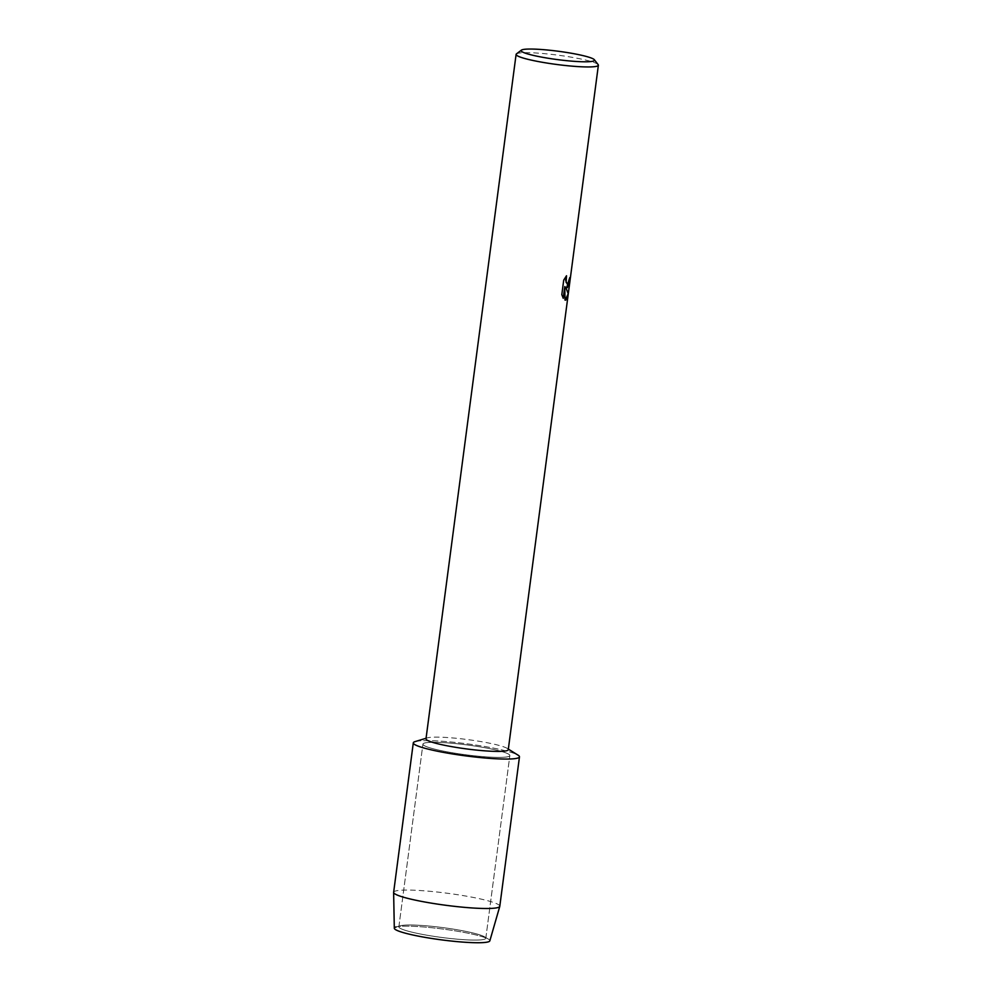 <?xml version="1.0" encoding="UTF-8"?>
<svg xmlns="http://www.w3.org/2000/svg" width="992" height="992" viewBox="0 0 992 992"><rect width="100%" height="100%" fill="white"/><g stroke="black" fill="none" stroke-linecap="round" stroke-linejoin="round"><path stroke-width="0.74" stroke-dasharray="4.96 3.72" d="M483.823 939.424A43.834 4.96 -172.5 0 1 435.463 936.584A43.834 4.96 -172.5 0 1 398.871 926.813A43.834 4.96 -172.5 0 1 400.483 925.747A43.834 4.96 -172.5 0 1 400.842 925.648A43.834 4.96 -172.5 0 1 443.622 927.706A43.834 4.96 -172.5 0 1 484.518 936.808A43.834 4.96 -172.5 0 1 485.807 938.258A43.834 4.96 -172.5 0 1 483.823 939.424A43.834 4.96 -172.5 0 1 435.463 936.584A43.834 4.96 -172.5 0 1 398.871 926.813A43.834 4.96 -172.5 0 1 400.483 925.747A43.834 4.96 -172.5 0 1 400.842 925.648A43.834 4.96 -172.5 0 1 443.622 927.706A43.834 4.96 -172.5 0 1 484.518 936.808A43.834 4.96 -172.5 0 1 485.807 938.258A43.834 4.96 -172.5 0 1 483.823 939.424M394.308 928.252A48.186 5.456 -172.5 0 1 396.081 926.974A48.186 5.456 -172.5 0 1 396.478 926.875A48.186 5.456 -172.5 0 1 443.498 929.132A48.186 5.456 -172.5 0 1 488.448 939.139A48.186 5.456 -172.5 0 1 487.692 942.016M507.879 756.735A43.834 4.96 -172.5 0 1 459.507 753.895A43.834 4.96 -172.5 0 1 422.927 744.124A43.834 4.96 -172.5 0 1 424.898 742.958A43.834 4.96 -172.5 0 1 473.271 745.798A43.834 4.96 -172.5 0 1 509.851 755.569A43.834 4.96 -172.5 0 1 507.879 756.735A43.834 4.96 -172.5 0 1 459.507 753.895A43.834 4.96 -172.5 0 1 422.927 744.124A43.834 4.96 -172.5 0 1 424.898 742.958A43.834 4.96 -172.5 0 1 473.271 745.798A43.834 4.96 -172.5 0 1 509.851 755.569A43.834 4.96 -172.5 0 1 507.879 756.735M425.99 738.854A41.49 4.7 -172.5 0 1 427.354 737.887A41.49 4.7 -172.5 0 1 427.85 737.75A41.49 4.7 -172.5 0 1 468.633 739.722A41.49 4.7 -172.5 0 1 507.185 748.39A41.49 4.7 -172.5 0 1 508.264 749.679M415.078 741.607A53.543 6.064 -172.5 0 1 415.722 741.446A53.543 6.064 -172.5 0 1 468.336 743.988A53.543 6.064 -172.5 0 1 518.084 755.172M516.435 53.903A41.49 4.7 -172.5 0 1 517.96 53.295A41.49 4.7 -172.5 0 1 561.41 55.639A41.49 4.7 -172.5 0 1 598.176 64.666M570.226 277.314L570.251 277.202A41.404 4.687 -172.5 0 1 569.693 277.574L567.188 283.96M566.358 275.95L563.63 280.116L561.807 294.636M565.688 287.345L566.556 287.792M561.72 294.624L563.196 298.208M564.733 286.552L565.316 300.154M396.081 926.974L400.483 925.747L396.081 926.974A48.186 5.456 -172.5 0 1 396.478 926.875A48.186 5.456 -172.5 0 1 443.498 929.132A48.186 5.456 -172.5 0 1 488.448 939.139A48.186 5.456 -172.5 0 1 489.837 940.825M393.638 892.292A53.543 6.064 -172.5 0 1 396.044 890.878A53.543 6.064 -172.5 0 1 455.117 894.338A53.543 6.064 -172.5 0 1 499.794 906.266M415.722 741.446A53.543 6.064 -172.5 0 1 474.784 744.905A53.543 6.064 -172.5 0 1 519.473 756.834M398.871 926.813L422.927 744.124L398.871 926.813M427.354 737.887L426.064 738.271M507.185 748.39L508.338 749.109M485.807 938.258L509.851 755.569L485.807 938.258M484.518 936.808L488.448 939.139L484.518 936.808"/><path stroke-width="1.49" d="M508.338 749.109L518.084 755.172A53.543 6.064 -172.5 0 1 517.055 758.26A53.543 6.064 -172.5 0 0 519.473 756.834L499.794 906.266A53.543 6.064 -172.5 0 1 499.782 906.378L489.837 940.825A48.186 5.456 -172.5 0 1 487.692 942.016A48.186 5.456 -172.5 0 1 428.507 937.948A48.186 5.456 -172.5 0 1 396.081 926.974M594.357 59.743L598.176 64.666A41.49 4.7 -172.5 0 1 598.374 65.224L508.264 749.679A41.49 4.7 -172.5 0 1 506.391 750.783A41.49 4.7 -172.5 0 1 460.61 748.092A41.49 4.7 -172.5 0 1 425.99 738.854L516.1 54.399A41.49 4.7 -172.5 0 1 516.435 53.903L521.395 50.133A37.026 4.191 -172.5 0 1 522.759 49.6A37.026 4.191 -172.5 0 1 561.546 51.696A37.026 4.191 -172.5 0 1 594.357 59.743A37.026 4.191 -172.5 0 1 592.856 61.231A37.026 4.191 -172.5 0 1 549.94 58.528A37.026 4.191 -172.5 0 1 521.395 50.133M499.782 906.378A53.543 6.064 -172.5 0 1 497.389 907.692A53.543 6.064 -172.5 0 1 438.762 904.295A53.543 6.064 -172.5 0 1 393.626 892.403A53.543 6.064 -172.5 0 1 393.638 892.292L413.304 742.859A53.543 6.064 -172.5 0 0 457.994 754.788A53.543 6.064 -172.5 0 0 517.055 758.26A53.543 6.064 -172.5 0 1 451.658 753.808A53.543 6.064 -172.5 0 1 415.078 741.607L426.064 738.271M567.374 287.63L565.775 287.358L568.28 293.744L565.725 300.154L564.981 300.055L564.82 286.576L563.27 298.332L561.807 294.636L563.716 280.128L566.519 275.751L566.11 282.484L567.883 283.737L569.768 277.586A41.49 4.7 7.5 0 0 570.338 277.214L567.374 287.63M598.374 65.224A41.49 4.7 -172.5 0 1 596.502 66.328A41.49 4.7 -172.5 0 1 550.721 63.637A41.49 4.7 -172.5 0 1 516.1 54.399M565.266 300.142L568.193 293.731L565.775 287.358M566.556 287.792L570.226 277.314M567.226 283.972L565.713 280.624L566.358 275.95M563.196 298.208L564.82 286.576M487.692 942.016A48.186 5.456 -172.5 0 1 434.93 938.953A48.186 5.456 -172.5 0 1 394.308 928.252L393.626 892.403M413.304 742.859A53.543 6.064 -172.5 0 1 415.722 741.446"/></g></svg>
